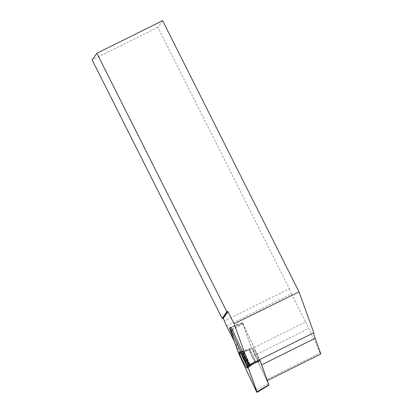 <?xml version="1.0" encoding="UTF-8"?>
<svg xmlns="http://www.w3.org/2000/svg" width="413" height="413" viewBox="0 0 413 413"><rect width="100%" height="100%" fill="white"/><g stroke="black" fill="none" stroke-linecap="round" stroke-linejoin="round"><path stroke-width="0.31" stroke-dasharray="2.06 1.55" d="M257.836 358.995A6.422 0.625 -116.4 0 0 258.569 359.723A6.422 0.625 -116.4 0 0 256.272 353.693A6.422 0.625 -116.4 0 0 252.854 348.216A6.422 0.625 -116.4 0 0 254.387 352.656A6.422 0.625 -116.4 0 0 257.836 358.995M268.956 385.107L251.734 348.453L242.472 322.832L259.906 360.007L254.599 363.104M162.603 20.65L157.916 27.289L289.42 288.749L224.605 320.932M289.42 288.749L291.402 293.813L226.587 325.996M291.402 293.813L305.589 322.021L251.884 348.691L251.522 347.973L239.798 352.258L230.821 327.395M232.018 329.187L242.88 323.4L242.364 322.667L251.522 347.973M242.364 322.667L230.841 327.519M157.916 27.289L92.156 59.942M320.844 353.993L320.111 352.96L266.406 379.624L267.139 380.662L261.45 364.942A23.644 2.302 63.6 0 1 260.195 360.823L242.88 323.4M246.215 364.328A8.823 0.862 -116.4 0 0 248.523 367.389A8.823 0.862 -116.4 0 0 248.559 367.363A8.823 0.862 -116.4 0 0 245.27 358.918A8.823 0.862 -116.4 0 0 240.676 351.582A8.823 0.862 -116.4 0 0 241.719 355.273M234.347 341.427L239.798 352.258M320.111 352.96L308.712 328.464L255.002 355.128A23.644 2.302 63.6 0 0 251.884 348.691M305.589 322.021A23.644 2.302 63.6 0 1 308.712 328.464M255.296 354.555A6.422 0.625 -116.4 0 0 258.564 359.723A6.422 0.625 -116.4 0 0 256.267 353.693A6.422 0.625 -116.4 0 0 252.849 348.221A6.422 0.625 -116.4 0 0 255.296 354.555M266.406 379.624L255.002 355.128M229.654 328.459L242.524 323.1M250.815 348.231L238.642 353.296M268.249 383.92L255.616 389.851M239.106 354.385L251.734 348.453M243.174 324.019L232.276 329.734M248.786 365.206L259.689 359.486M242.694 352.113A8.787 0.857 63.6 0 1 247.402 360.766A8.787 0.857 63.6 0 1 249.514 366.858A8.787 0.857 63.6 0 1 244.837 359.372A8.787 0.857 63.6 0 1 241.703 351.117A8.787 0.857 63.6 0 1 242.694 352.113M243.438 351.99A8.528 0.831 -116.4 0 0 242.524 351.019A8.528 0.831 -116.4 0 0 245.513 359.036A8.528 0.831 -116.4 0 0 250.092 366.259A8.528 0.831 -116.4 0 0 247.898 360.157A8.528 0.831 -116.4 0 0 243.438 351.99M250.092 350.678A6.422 0.625 63.6 0 1 253.546 357.023A6.422 0.625 63.6 0 1 255.074 361.458A6.422 0.625 63.6 0 1 254.346 360.73A6.422 0.625 63.6 0 1 250.892 354.39A6.422 0.625 63.6 0 1 249.364 349.95A6.422 0.625 63.6 0 1 250.092 350.678M259.674 359.475L248.92 365.49M245.415 359.599A8.756 0.852 -116.4 0 0 249.87 366.646A8.756 0.852 -116.4 0 0 249.901 366.62A8.756 0.852 -116.4 0 0 246.644 358.236A8.756 0.852 -116.4 0 0 242.085 350.962A8.756 0.852 -116.4 0 0 245.415 359.599M253.778 363.445L259.906 360.022M252.033 356.176A6.422 0.625 -116.4 0 0 255.296 361.344A6.422 0.625 -116.4 0 0 253.004 355.314A6.422 0.625 -116.4 0 0 249.586 349.842A6.422 0.625 -116.4 0 0 252.033 356.176M245.843 359.372A8.596 0.836 -116.4 0 0 250.257 366.248A8.596 0.836 -116.4 0 0 247.144 358.226A8.596 0.836 -116.4 0 0 242.632 350.89A8.596 0.836 -116.4 0 0 245.843 359.372M242.472 322.832L230.924 327.354M240.676 351.582L242.632 350.89C245.043 351.272 247.361 350.921 249.586 349.842L249.364 349.95C247.18 351.014 244.899 351.37 242.524 351.019L239.339 352.093M248.523 367.389L250.257 366.248C251.414 364.101 253.092 362.464 255.296 361.344L255.074 361.458C252.911 362.557 251.249 364.158 250.092 366.259L247.315 368.148M237.8 324.479L230.893 327.292"/><path stroke-width="0.62" d="M259.906 360.007L268.956 385.107L257.103 392.35L247.537 365.861L231.022 330.395L229.54 327.896L239.106 354.385L255.616 389.851L257.103 392.35M246.287 367.142A8.967 0.872 -116.4 0 0 247.315 368.148A8.967 0.872 -116.4 0 0 245.157 361.938A8.967 0.872 -116.4 0 0 240.351 353.105A8.967 0.872 -116.4 0 0 239.339 352.093A8.967 0.872 -116.4 0 0 241.455 358.257A8.967 0.872 -116.4 0 0 246.287 367.142M234.347 341.427L226.587 325.996L223.294 318.325L222.148 318.408L226.856 311.738L227.997 311.66L234.109 323.813L249.003 364.942A23.644 2.302 -116.4 0 0 248.977 365.608L260.195 360.823M222.148 318.408L92.156 59.942L96.859 53.272L226.856 311.738M96.859 53.272L162.603 20.65L299.017 291.877L234.109 323.813M230.821 327.395L232.018 329.187L248.977 365.608M241.719 355.273A8.823 0.862 -116.4 0 0 246.215 364.328M261.656 364.839L315.155 338.278A23.644 2.302 63.6 0 1 313.818 332.759L249.003 364.942M313.818 332.759L299.017 291.877M315.155 338.278L320.844 353.993L267.345 380.554M223.294 318.325L227.997 311.66M222.705 318.129L227.413 311.464M247.996 366.956L231.022 330.395C229.865 328.092 229.406 327.447 229.654 328.464L238.642 353.291L255.616 389.851C256.772 392.159 257.232 392.799 256.984 391.787L247.996 366.956L254.599 363.104M256.984 391.787L268.899 384.839M232.276 329.734L231.022 330.395M247.537 365.861L248.786 365.206M230.924 327.354L229.54 327.896"/></g></svg>
